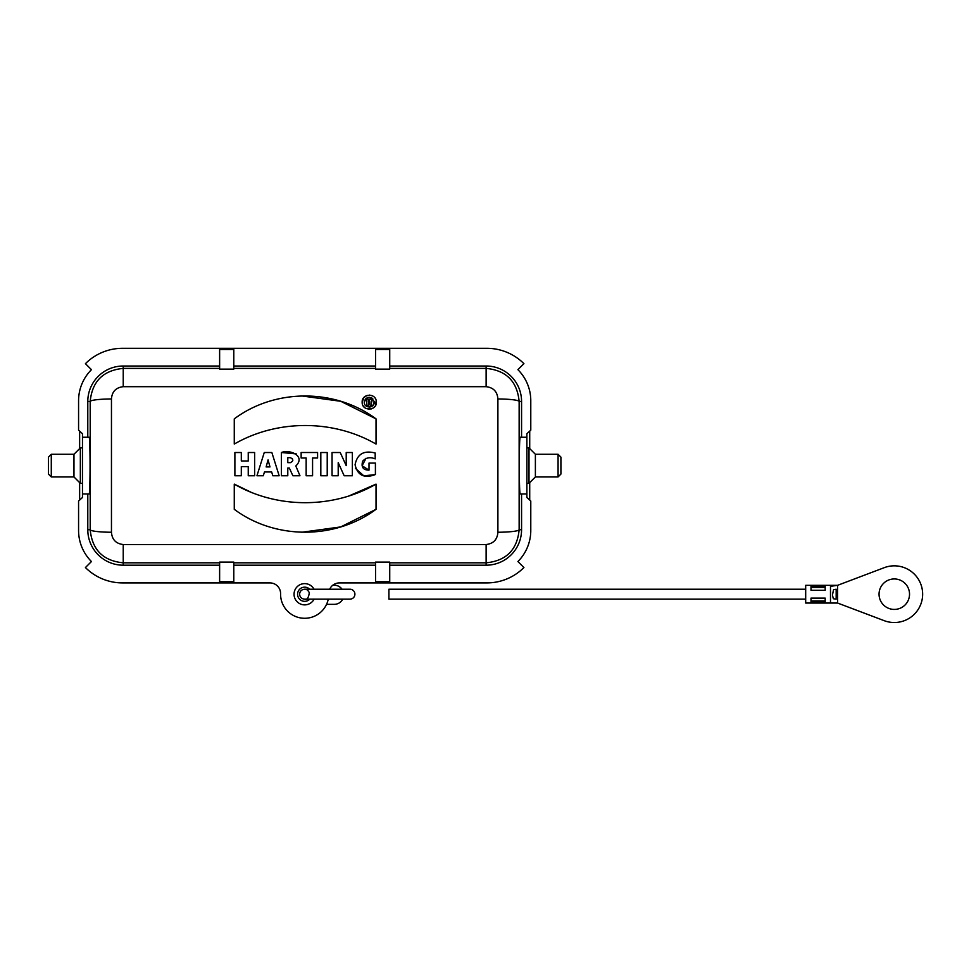 <?xml version="1.0" encoding="UTF-8"?>
<svg xmlns="http://www.w3.org/2000/svg" width="969" height="969" viewBox="0 0 969 969"><rect width="100%" height="100%" fill="white"/><g stroke="black" fill="none" stroke-linecap="round" stroke-linejoin="round"><path stroke-width="1.45" d="M328.273 599.145A24.104 24.104 0 0 1 280.586 593.755A10.635 10.635 0 0 0 269.951 582.914L122.518 582.914A52.447 52.447 0 0 1 85.429 567.543L91.449 561.535A43.944 43.944 0 0 1 78.574 530.455L78.574 501.046L82.474 497.497L82.474 433.712L78.574 430.163L78.574 400.754A43.944 43.944 0 0 1 91.449 369.673L85.429 363.666A52.447 52.447 0 0 1 122.518 348.307L486.838 348.307A52.447 52.447 0 0 1 523.926 363.666L517.906 369.673A43.944 43.944 0 0 1 530.782 400.754L530.782 430.163L526.882 433.712L526.882 497.497L530.782 501.046L530.782 530.455A43.944 43.944 0 0 1 517.906 561.535L523.926 567.543A52.447 52.447 0 0 1 486.838 582.914L339.404 582.914A10.635 10.635 0 0 0 329.69 589.225M389.732 368.39L486.123 368.39C506.193 370.352 517.204 381.386 519.142 401.457L519.142 529.752L521.564 529.752L521.564 493.96M521.564 529.752A35.441 35.441 0 0 1 486.123 565.193L389.732 565.193M375.56 581.739L389.732 581.739L389.732 562.105L375.56 562.105L375.56 581.739M233.795 565.193L375.56 565.193M219.624 581.739L233.795 581.739L233.795 562.105L219.624 562.105L219.624 581.739M219.624 562.819L123.233 562.819L123.233 565.193L219.624 565.193M123.233 565.193A35.441 35.441 0 0 1 87.791 529.752L87.791 493.96M314.113 599.145A10.635 10.635 0 0 1 298.004 602.524A10.635 10.635 0 0 1 297.883 586.075A10.635 10.635 0 0 1 314.041 589.225M309.668 589.225A7.086 7.086 0 0 0 299.615 589.285A7.086 7.086 0 0 0 299.748 599.351A7.086 7.086 0 0 0 309.801 599.145M366.064 458.264L362.091 465.75L369.007 470.135L369.007 463.073L375.403 463.073L375.403 474.544L363.847 475.876L355.526 468.427M375.403 474.544C364.308 478.71 357.537 475.44 355.078 464.745C357.198 454.013 363.908 450.113 375.185 453.02L375.185 458.894C370.194 456.811 366.016 457.574 362.66 461.183C361.013 467.119 363.121 470.098 369.007 470.135M320.824 475.755L320.824 452.523L327.219 452.523L327.219 475.755L320.824 475.755M301.141 458.01L301.141 452.511L317.59 452.511L317.59 458.01L312.575 458.01L312.575 475.755L306.156 475.755L306.156 458.01L301.141 458.01M264.464 471.964L263.289 475.755L256.955 475.755L264.258 452.523L271.853 452.523L279.157 475.755L272.822 475.755L271.659 471.964L264.464 471.964M234.886 475.755L234.886 452.523L241.305 452.523L241.305 460.99L248.246 460.99L248.246 452.523L254.653 452.523L254.653 475.755L248.246 475.755L248.246 466.61L241.305 466.61L241.305 475.755L234.886 475.755M234.268 444.068L234.268 418.874C275.026 388.424 334.995 388.327 376.033 418.874L376.033 444.068C333.082 419.311 277.158 419.347 234.268 444.068C277.158 419.347 333.082 419.311 376.033 444.068M301.759 532.26L340.737 526.918L376.033 509.319L376.033 484.125L348.925 495.946M250.85 492.143L234.268 484.125L234.268 509.319C275.039 539.769 334.995 539.866 376.033 509.319M299.966 475.755L295.799 465.98C305.95 456.351 290.179 448.926 281.385 452.523L281.385 475.755L287.793 475.755L287.793 468.027L289.331 468.027L292.88 475.755L299.966 475.755L295.799 465.98M346.212 465.629L340.24 452.523L332.052 452.523L332.052 475.755L338.205 475.755L338.205 462.649L344.165 475.755L352.365 475.755L352.365 452.523L346.212 452.523L346.212 465.629M296.32 453.904L281.385 452.523M301.759 395.946L340.737 401.287L376.033 418.874M111.459 398.962L111.459 532.247C112.016 539.588 115.941 543.682 123.233 544.53L486.123 544.53C493.427 543.67 497.351 539.576 497.896 532.247L497.896 398.962C497.327 391.621 493.403 387.527 486.123 386.679L123.233 386.679C115.929 387.539 112.004 391.633 111.459 398.962A21.27 2.495 179.8 0 0 90.202 401.457C92.128 381.398 103.138 370.376 123.233 368.39L219.624 368.39M362.176 402.523L363.738 397.702L367.057 395.413M369.54 395.073L372.52 395.873M374.288 397.169L374.979 397.98M376.166 400.633L375.584 405.333M374.967 406.338L373.186 408.058M371.163 408.979L366.234 408.567M364.247 407.174L363.205 405.854M233.795 366.016L375.56 366.016M389.732 366.016L486.123 366.016A35.441 35.441 0 0 1 521.564 401.457L521.564 437.249M123.233 386.679L123.233 366.016A35.441 35.441 0 0 0 87.791 401.457L87.791 437.249M82.474 493.96L89.1 493.96C90.371 495.329 90.371 435.88 89.1 437.249L82.474 437.249M123.233 366.016L219.624 366.016M233.795 349.47L219.624 349.47L219.624 369.116L233.795 369.116L233.795 349.47M389.732 349.47L375.56 349.47L375.56 369.116L389.732 369.116L389.732 349.47M526.882 493.96L520.256 493.96C518.984 495.329 518.984 435.88 520.256 437.249L526.882 437.249M497.896 532.247A21.27 2.495 179.8 0 0 519.142 529.752C517.228 549.811 506.218 560.833 486.123 562.819L486.123 565.193M123.233 544.53L123.233 562.819C103.15 560.857 92.152 549.835 90.202 529.752L87.791 529.752M111.459 532.247A21.27 2.495 -179.8 0 1 90.202 529.752L90.202 401.457L87.791 401.457M521.564 401.457L519.142 401.457A21.27 2.495 -179.8 0 0 497.896 398.962M362.164 402.159C361.679 393.499 375.851 392.748 376.299 401.408C377.753 410.929 361.74 411.813 362.164 402.159M376.033 484.125C333.07 508.882 277.17 508.858 234.268 484.125M290.349 462.661L287.793 462.661L287.793 457.671L290.349 457.671C293.571 459.33 293.571 460.99 290.349 462.661M290.349 457.671L292.456 458.846L292.795 460.638M364.392 403.14L364.283 402.159C367.263 395.921 370.558 395.74 374.179 401.626C375.197 408.288 363.993 408.918 364.283 402.159L365.386 399.046L367.796 397.411M269.988 466.937L268.062 459.912L266.124 466.937L269.988 466.937L268.062 459.912L266.124 466.937M371.103 397.556L372.774 398.671M374.179 401.614L373.61 404.533M371.248 406.701L369.516 407.113M371.769 401.99L371.079 402.898L372.048 405.333L370.255 405.333L369.661 403.504L368.45 403.504L368.45 405.333L366.754 405.333L366.754 398.974L371.127 399.47M371.502 399.87L371.926 401.336M369.807 398.974C372.035 399.7 372.459 401.009 371.079 402.898M370.255 405.333L369.661 403.504M368.45 400.439L369.371 400.439L369.371 402.087L368.45 402.087L368.45 400.439M369.371 400.439L369.904 401.893M332.803 585.203L334.257 585.203A9.569 9.569 0 0 1 342.045 589.225M342.772 599.145A9.569 9.569 0 0 1 334.257 604.341L326.565 604.341M350.124 599.145A4.966 4.966 0 0 0 354.908 594.179A4.966 4.966 0 0 0 350.124 589.225M836.174 589.976C837.797 592.592 837.797 595.317 836.174 598.152L836.174 589.976M837.591 585.324L805.687 585.324L805.687 603.045L830.494 603.045L830.494 585.324L837.591 585.324L837.591 603.045L830.494 603.045L837.591 603.045L884.261 620.693A28.355 28.355 0 0 0 922.645 594.179A28.355 28.355 0 0 0 884.261 567.664L837.591 585.324L830.494 586.342M825.188 590.254L825.188 586.245L811.005 586.245L811.005 590.254L825.188 590.254M825.188 602.124L811.005 602.124L811.005 598.115L825.188 598.115L825.188 602.124L811.005 602.124M836.174 599.145L833.34 598.733L832.444 595.075L833.522 589.758L836.174 589.225M879.053 594.179A15.238 15.238 0 0 1 901.909 580.988A15.238 15.238 0 0 1 901.909 607.381A15.238 15.238 0 0 1 879.053 594.179M560.906 457.102L560.906 474.107L558.071 476.942L558.071 454.267L560.906 457.102M558.071 454.267L535.385 454.267L535.385 476.942L558.071 476.942M535.385 454.267L529.001 447.884L529.001 483.325L535.385 476.942M526.882 483.325L529.001 483.325M82.474 447.884L80.342 447.884L80.342 483.325L82.474 483.325M80.342 483.325L73.971 476.942L73.971 454.267L80.342 447.884M73.971 454.267L51.284 454.267L51.284 476.942L73.971 476.942M51.284 476.942L48.45 474.107L48.45 457.102L51.284 454.267M79.64 499.98L79.64 482.623M79.64 448.599L79.64 431.229M529.716 431.229L529.716 448.599M529.716 482.623L529.716 499.98M375.56 562.819L233.795 562.819M233.795 368.39L375.56 368.39M486.123 386.679L486.123 366.016M486.123 544.53L486.123 562.819L389.732 562.819M805.687 599.145L388.92 599.145L388.92 589.225L805.687 589.225M811.005 600.95L825.188 600.95M811.005 601.955L825.188 601.955M811.005 587.42L825.188 587.42M811.005 586.415L825.188 586.415M305.719 599.145L304.581 599.145C301.541 598.818 299.893 597.17 299.615 594.179C299.821 591.26 301.48 589.6 304.581 589.225C306.41 589.007 307.985 590.169 309.317 592.713C308.578 597.873 306.991 600.017 304.581 599.145L349.942 599.145M305.719 589.225L349.942 589.225M526.882 447.884L529.001 447.884"/></g></svg>
